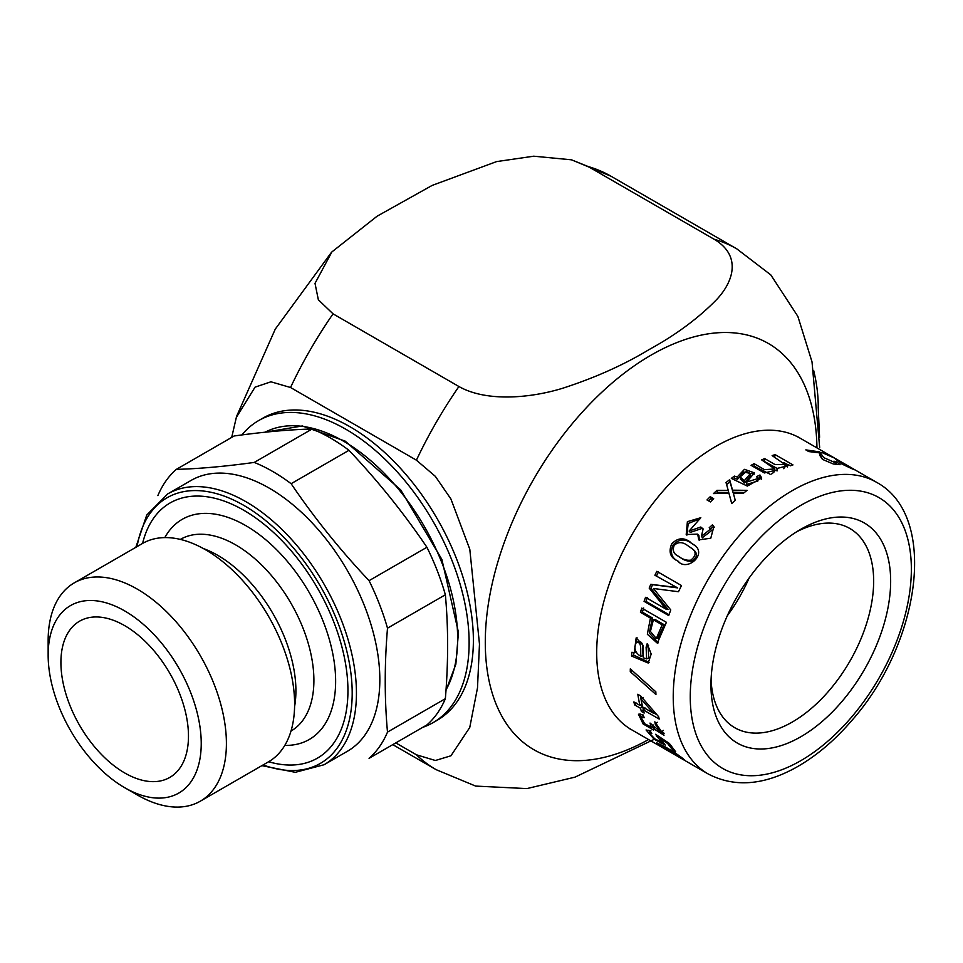 <?xml version="1.0" encoding="UTF-8"?>
<svg xmlns="http://www.w3.org/2000/svg" width="963" height="963" viewBox="0 0 963 963"><rect width="100%" height="100%" fill="white"/><g stroke="black" fill="none" stroke-linecap="round" stroke-linejoin="round"><path stroke-width="1.44" d="M727.294 615.79A115.042 66.423 120 0 0 749.142 577.956M711.067 679.794A115.042 66.423 120 0 0 734.781 727.727A115.042 66.423 120 0 0 849.823 661.316A115.042 66.423 120 0 0 849.823 528.47A115.042 66.423 120 0 0 796.449 531.901M241.93 434.927A174.399 100.694 60 0 1 258.614 420.602A174.399 100.694 60 0 1 393 467.32A174.399 100.694 60 0 1 469.125 642.827A174.399 100.694 60 0 1 433.013 722.671A174.399 100.694 60 0 1 422.745 727.342M258.614 420.602L262.863 418.147A174.399 100.694 60 0 1 437.262 518.84A174.399 100.694 60 0 1 437.262 720.216L433.013 722.671M392.784 744.64L436.167 769.678A300.685 173.605 -60 0 1 416.413 754.787L435.384 760.493L450.949 755.786L469.751 727.486L477.504 687.859L479.478 644.091L469.8 549.283L450.937 499.039L435.348 476.348L416.413 460.182L290.537 387.499L270.94 381.805L255.051 387.15L236.332 417.412L231.698 437.407M416.413 754.787L395.805 742.894M654.912 575.26L677.603 587.887L654.912 575.26L656.826 571.324L681.455 585.54L678.482 591.727L653.456 588.489L670.766 609.964L668.695 615.562L644.066 601.333L645.535 597.325L666.143 609.218L667.997 609.326L650.976 588.369L649.182 588.092L666.143 609.218M649.182 588.092L650.795 584.312L652.565 584.661L650.976 588.369M675.906 587.382L650.795 584.312M643.38 657.837L643.236 645.523L636.17 637.879L634.232 652.842L631.909 652.252L631.511 656.032L648.195 663.025L651.181 654.07L647.184 643.693L646.101 647.208L646.642 658.885L643.38 657.837M639.769 705.325L637.783 694.263L640.564 695.876L658.608 716.689L659.198 719.072L643.272 709.887L644.163 713.053L641.37 711.44L640.491 708.274L634.605 704.88L633.883 701.919L639.769 705.325L641.84 703.568L640.323 695.731M673.486 749.202L672.812 750.141L675.689 751.802L669.333 743.412L655.562 734.3L661.798 742.401L654.756 738.826L649.014 732.699L651.807 733.397L650.085 730.881L646.065 729.966L654.166 739.235L665.216 745.097L660.341 738.705L667.6 743.484L668.25 742.702M672.812 750.141L667.6 743.484M819.645 451.888L805.838 449.89L808.751 451.575L819.104 452.779L822.462 459.387L833.32 463.985L840.121 464.684L836.823 461.951L833.934 461.181L836.474 463.227L823.762 457.642L819.645 451.888L819.2 452.875M734.396 476.107L731.314 478.394L747.348 486.086L761.697 477.985L759.963 475L756.593 476.613L757.737 478.611L746.53 482.102L754.486 472.869L744.459 469.342L737.225 476.974L734.396 476.107L734.673 478.382L733.866 478.984M706.998 499.953L710.237 496.703L713.691 498.702L710.453 501.94L706.998 499.953M700.811 517.709L687.389 521.669L686.21 534.513L697.718 534.104L698.729 539.87L710.778 538.233L713.872 526.568L712.415 524.835L709.213 527.736L710.453 529.084L701.413 536.427L703.11 528.904L700.763 527.014L689.111 531.058L700.811 517.709M731.784 503.493L728.943 493.273L713.475 493.586L716.978 490.336L728.233 490.384L726.03 482.547L729.653 479.67L730.014 481.885L726.463 484.702M729.34 494.777L731.711 503.553L735.238 500.291L733.276 493.044L743.388 493.285L747.059 490.348L732.518 490.167L729.653 479.67M771.676 474.001L774.565 471.545L774.758 468.969L761.661 459.893L764.658 458.557L774.938 464.515L785.158 464.623L772.133 455.607L775.107 454.596L792.97 464.912L790.346 465.803L787.806 464.347L787.409 466.983M774.746 468.969L764.478 469.667L754.101 463.66L751.08 465.334L764.369 472.953L777.478 469.86L777.237 468.415L788.011 465.635L787.806 464.347M708.118 773.927C734.167 787.578 763.442 785.447 795.956 767.523C815.529 756.557 833.886 741.185 851.039 721.395C920.147 644.199 939.238 516.036 876.499 482.282A168.381 97.215 120 0 0 746.734 527.387A168.381 97.215 120 0 0 673.233 696.839A168.381 97.215 120 0 0 708.118 773.927L631.572 729.737A168.381 97.215 -60 0 1 631.572 535.308A168.381 97.215 -60 0 1 799.952 438.081L834.175 457.846L821.921 452.526L834.054 457.882L841.903 463.997C854.097 469.884 857.263 471.148 851.412 467.801L834.127 457.931M854.988 469.944L851.352 467.898M665.818 747.204L656.766 742.834C658.74 746.084 683.658 759.747 684.886 760.252C681.599 757.195 675.244 752.837 665.818 747.204M642.911 714.727L638.445 714.221L643.115 723.947L653.648 730.098L653.757 728.774L664.013 735.263L654.852 721.829L655.273 724.272L661.376 732.482L650.013 723.057L651.289 727.089L644.668 723.755L641.021 717.242L644.259 717.7L642.911 714.727M630.284 671.693L655.935 694.516L655.827 691.795L630.308 668.864L630.284 671.693L632.402 670.477M641.767 608.098L666.396 622.315L657.308 643.152L647.329 634.22L650.446 618.077L640.431 612.299L641.767 608.098M690.302 542.097C683.766 537.185 677.555 537.811 671.668 543.951C668.322 552.136 670.404 557.842 677.916 561.068C686.475 571.878 706.758 555.182 695.142 545.576L691.578 543.313C685.03 538.425 678.855 538.991 673.053 545.01C669.803 552.762 671.68 558.263 678.674 561.501M710.959 684.886A127.068 73.369 120 0 0 800.807 736.767A127.068 73.369 120 0 0 890.655 581.134A127.068 73.369 120 0 0 800.807 529.265A127.068 73.369 120 0 0 710.959 684.886M416.413 460.182A300.685 173.605 -60 0 1 458.93 386.524C486.965 402.414 531.528 397.888 562.597 388.27C594.929 377.845 623.855 364.881 649.411 349.388C676.303 334.63 698.825 317.898 716.99 299.192C733.878 281.027 741.498 255.4 714.077 239.221A300.685 173.605 -60 0 1 736.839 248.887L770.797 274.888L797.87 316.394L812.026 361.907L819.669 447.494M714.077 239.221L588.188 166.551L571.468 159.81L533.719 156.199L496.571 161.603L432.158 185.414L377.135 216.181L331.862 251.957L315.009 283.375L318.356 299.794L333.054 313.854L458.93 386.524M654.948 738.97L575.019 777.141L526.893 788.589L475.65 786.085L436.167 769.678M712.415 524.835L713.414 526.436L710.261 529.277M710.465 529.084L711.525 530.649L702.448 537.631M702.773 529.241L700.763 527.014M701.846 528.494L690.278 532.395L689.111 531.058M700.125 518.732L688.208 523.487L686.884 535.127M699.379 540.46L698.885 535.476L697.718 534.104M714.317 527.387L713.414 526.436M712.74 499.653L710.947 498.605L710.237 496.703M710.947 498.605L708.66 500.904M728.233 490.384L728.738 492.466L717.567 492.358L716.328 493.501M716.978 490.336L717.567 492.358M734.805 498.581L733.276 493.044M744.399 492.478L732.987 492.286L732.518 490.167M732.987 492.286L730.014 481.885M761.456 479.201L760.012 477.431L759.963 475M760.012 477.431L756.689 479.008M757.737 478.611L757.857 481.019L746.794 484.389L746.53 482.102M754.222 474.121L743.665 472.063L737.489 479.261L737.225 476.974M744.206 480.718L750.454 473.543L746.313 471.449L740.162 476.926L744.206 480.718L744.471 483.005L750.49 475.734M740.463 479.177L744.471 483.005M737.489 479.261L734.673 478.382M785.182 464.623L784.809 467.272L783.605 468.656M777.237 468.487L764.068 461.289M764.658 458.557L764.393 461.145M770.099 474.205L754.029 466.164L753.259 466.586M754.101 463.66L754.029 466.164M777.021 470.991L777.237 468.415M774.649 457.256L775.107 454.596M787.734 464.816L783.858 462.565M822.426 459.351L819.85 455.475M836.39 462.914L836.823 461.951M667.684 748.997L659.956 745.037C662.412 747.757 680.143 757.64 681.708 758.242L667.684 748.997L668.033 748.504M657.175 735.371L656.489 736.201M648.749 730.243L649.869 731.627M660.991 737.911L660.341 738.705M657.284 722.298L655.273 724.272M641.021 717.242L643.103 715.172M640.022 713.776L641.25 717.026M651.506 726.836L654.371 728.124M654.503 727.98L653.757 728.774M661.75 732.097L664.133 733.24M636.663 703.062L634.605 704.88M641.37 711.44L643.416 709.575L642.55 706.469L640.491 708.274M640.094 705.048L642.453 706.409M645.33 708.07L643.272 709.887M653.949 713.053L656.802 714.69M643.115 697.393L641.021 699.006L642.55 706.926L653.624 713.318L641.021 699.006M653.624 713.318L654.732 712.391M633.871 652.673L633.618 655.105L631.511 656.032M633.618 655.105L649.086 662.315M648.605 645.162L648.171 646.558L646.101 647.208M648.171 646.558L648.689 658.066M637.073 637.771L634.81 646.992M636.338 651.987L634.232 652.842M641.021 656.441C639.962 651.674 642.61 641.358 636.314 642.441C633.546 648.316 635.123 652.986 641.021 656.441L643.128 655.586C642.237 651.12 644.572 640.648 638.397 641.779M636.314 642.441L638.625 641.659M640.431 612.299L642.381 612.143L652.396 617.921L650.446 618.077M652.396 617.921L649.279 633.004L658.247 642.815M657.958 638.192L664.109 624.674L662.147 624.831L653.383 619.775L650.41 631.451L656.321 638.577L662.147 624.831M653.383 619.775L655.334 619.618L664.109 624.674M643.693 608.014L642.381 612.143M677.603 587.887L652.565 584.661M647.401 597.433L645.956 601.381L644.066 601.333M645.956 601.381L669.02 614.695M658.487 571.902L656.61 575.766M687.847 545.708C682.635 541.736 678.06 541.639 674.148 545.443C672.27 550.499 673.715 554.098 678.482 556.253C682.49 559.371 686.595 560.671 690.796 560.153C695.972 556.012 696.49 552.232 692.349 548.802L687.847 545.708M678.482 556.253L679.902 557.18C684.103 560.418 688.208 561.706 692.241 561.044C697.308 557.24 697.802 553.556 693.733 549.981L693.252 549.584M695.683 546.117L691.578 543.313M124.696 625.649A90.209 52.074 60 0 1 184.282 759.976A90.209 52.074 60 0 1 124.696 772.952A90.209 52.074 60 0 1 61.969 676.447A90.209 52.074 60 0 1 101.934 617.355A90.209 52.074 60 0 1 124.696 625.649M124.696 610.915A108.241 62.499 60 0 1 201.231 743.484A108.241 62.499 60 0 1 124.684 787.686A108.241 62.499 60 0 1 48.15 655.105A108.241 62.499 60 0 1 124.696 610.915M48.15 655.105L48.15 640.576A126.045 72.779 60 0 1 74.259 582.868A126.045 72.779 60 0 1 137.276 589.115A126.045 72.779 60 0 1 219.624 700.185A126.045 72.779 60 0 1 200.304 801.192A126.045 72.779 60 0 1 137.276 794.944L124.684 787.686M74.259 582.868L142.464 543.493A126.045 72.779 60 0 1 205.48 549.741A126.045 72.779 60 0 1 287.829 660.811A126.045 72.779 60 0 1 268.508 761.817L200.304 801.192M142.584 543.421A147.339 85.069 60 0 1 243.759 510.258A147.339 85.069 60 0 1 347.186 675.797A147.339 85.069 60 0 1 268.629 761.733M167.706 493.923L191.095 480.417A156.355 90.269 60 0 1 269.267 488.157A156.355 90.269 60 0 1 371.417 625.938A156.355 90.269 60 0 1 347.45 751.236L324.062 764.742A156.355 90.269 -120 0 0 348.028 639.444A156.355 90.269 -120 0 0 245.878 501.663A156.355 90.269 -120 0 0 167.706 493.923L146.749 515.049L135.831 547.321M254.256 462.421A174.399 100.694 60 0 1 272.685 471.461A174.399 100.694 60 0 1 291.127 483.703C314.167 517.721 340.156 550.042 369.07 580.665A174.399 100.694 60 0 1 387.499 628.177C384.478 664.398 384.478 699.042 387.499 732.109A174.399 100.694 60 0 1 369.07 758.326L426.922 724.922A174.399 100.694 -120 0 0 445.363 698.693C448.373 662.147 448.373 627.503 445.363 594.773A174.399 100.694 -120 0 0 426.922 547.261C403.882 513.243 377.893 480.922 348.979 450.299A174.399 100.694 -120 0 0 312.12 429.004C289.069 429.642 263.08 431.954 234.165 435.974L176.313 469.378C199.353 468.752 225.342 466.429 254.256 462.421L312.12 429.004M157.872 495.596A174.399 100.694 60 0 1 176.313 469.378M369.07 580.665L426.922 547.261M291.127 483.703L348.979 450.299M387.499 732.109L445.363 698.693M387.499 628.177L445.363 594.773M813.675 370.502A131.702 76.041 60 0 1 818.237 407.433M690.254 696.839A156.355 90.269 120 0 0 856.083 711.657A156.355 90.269 120 0 0 856.083 490.54A156.355 90.269 120 0 0 690.254 696.839M588.188 166.551A300.685 173.605 -60 0 1 610.963 176.205L736.839 248.887M290.537 387.499A300.685 173.605 -60 0 1 333.054 313.854M648.568 739.548A234.539 135.41 -60 0 1 485.292 641.358A234.539 135.41 -60 0 1 650.278 355.6A234.539 135.41 -60 0 1 816.949 447.903M203.374 548.549A110.649 63.883 60 0 1 217.662 555.278A110.649 63.883 60 0 1 294.594 706.541M180.346 539.4A110.649 63.883 60 0 1 235.658 544.877A110.649 63.883 60 0 1 307.943 642.381A110.649 63.883 60 0 1 290.995 731.049M164.817 537.595A127.092 73.381 60 0 1 245.77 525.617A127.092 73.381 60 0 1 333.379 656.862A127.092 73.381 60 0 1 284.795 745.398M263.104 764.923A153.346 88.536 -120 0 0 352.001 685.56A153.346 88.536 -120 0 0 250.236 509.319A153.346 88.536 -120 0 0 137.059 546.611M445.977 690.447L455.848 664.277L458.448 632.354L441.885 559.443L400.668 489.854L345.187 441.126L302.298 425.971L265.054 432.218A161.17 93.05 60 0 1 343.683 441.271A161.17 93.05 60 0 1 446.025 689.845M876.499 482.282L835.896 458.833M236.874 415.739L275.274 329.117L331.212 252.667M571.468 159.798L610.963 176.205M798.676 437.142L799.952 438.081M631.572 729.737L630.115 729.099M702.569 537.787L701.413 536.427M740.174 476.926L740.403 479.189M750.502 475.963L750.394 473.543M835.908 464.563L836.474 463.227M660.016 745.013L660.51 744.267M662.773 741.197L661.834 742.425M650.856 730.411L649.002 732.687M663.351 730.387L661.376 732.482M653.251 724.983L651.277 727.089M648.761 658.042L646.642 658.885M656.309 638.529L658.367 638.108M692.349 548.802L693.721 549.993M261.876 765.645L295.292 772.314L324.062 764.742M818.165 406.892L819.585 437.274"/></g></svg>
